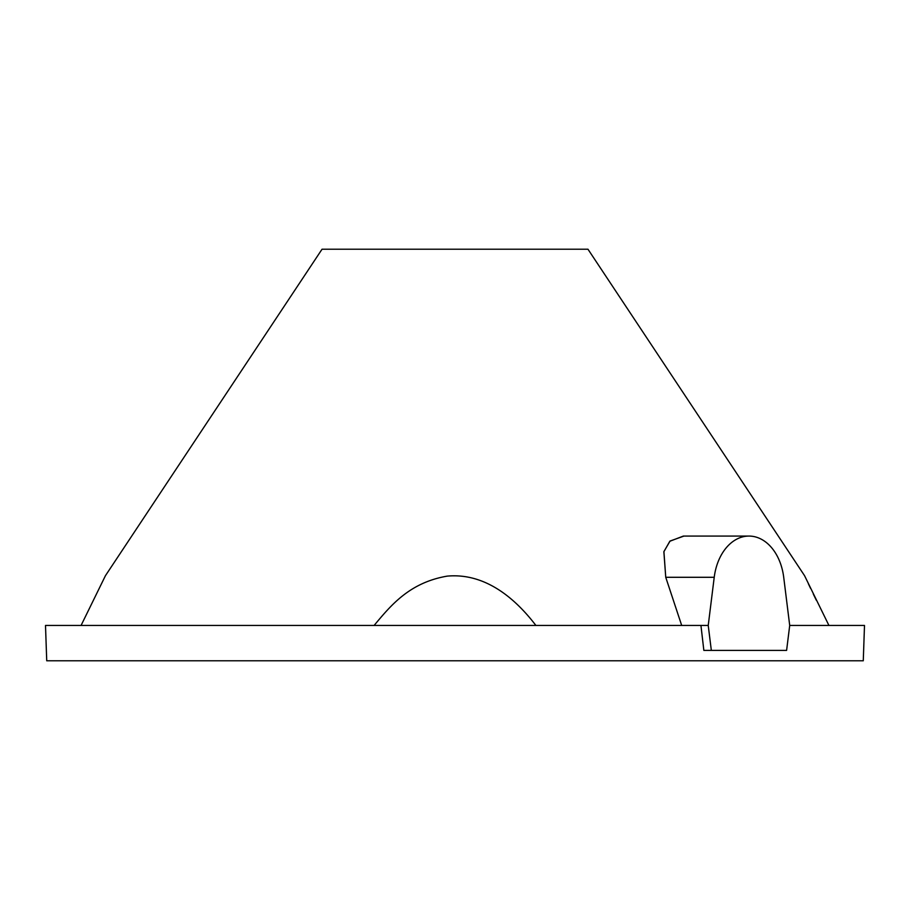<?xml version="1.0" encoding="UTF-8"?>
<svg xmlns="http://www.w3.org/2000/svg" width="910" height="910" viewBox="0 0 910 910"><rect width="100%" height="100%" fill="white"/><g stroke="black" fill="none" stroke-linecap="round" stroke-linejoin="round"><path stroke-width="1.36" d="M587.962 249.215L322.038 249.215L587.962 249.215L804.554 575.677L828.93 625.454L804.554 575.677L587.962 249.215M81.07 625.454L105.446 575.677L322.038 249.215L105.446 575.677L81.07 625.454M683.967 536.07L670.079 541.029L663.913 551.562L665.745 577.293L681.692 625.454L665.745 577.293L663.868 551.767L669.817 541.268L683.376 536.07M535.899 625.454C513.695 596.391 483.801 572.834 447.242 576.121C409.466 582.582 390.879 605.378 374.101 625.454C390.879 605.378 409.466 582.582 447.242 576.121C483.801 572.834 513.695 596.391 535.899 625.454M700.939 625.454L45.5 625.454L708.23 625.454L714.225 577.293L665.745 577.293L714.225 577.293A49.891 35.274 -90 0 1 748.964 536.07A49.891 35.274 -90 0 1 783.715 577.293A49.891 35.274 90 0 0 748.964 536.07A49.891 35.274 90 0 0 714.225 577.293L708.23 625.454L700.939 625.454L703.851 650.4L711.336 650.4L708.23 625.454L711.336 650.4L703.851 650.4L700.939 625.454M864.5 625.454L789.709 625.454L786.604 650.4L711.336 650.4L786.604 650.4L789.709 625.454L864.5 625.454L863.271 660.785L46.728 660.785L45.5 625.454L46.728 660.785L863.271 660.785L864.5 625.454M783.715 577.293L789.709 625.454L783.715 577.293M816.281 600.168L813.301 594.037M810.526 588.292L808.364 583.742M683.592 536.07L748.964 536.07"/></g></svg>

